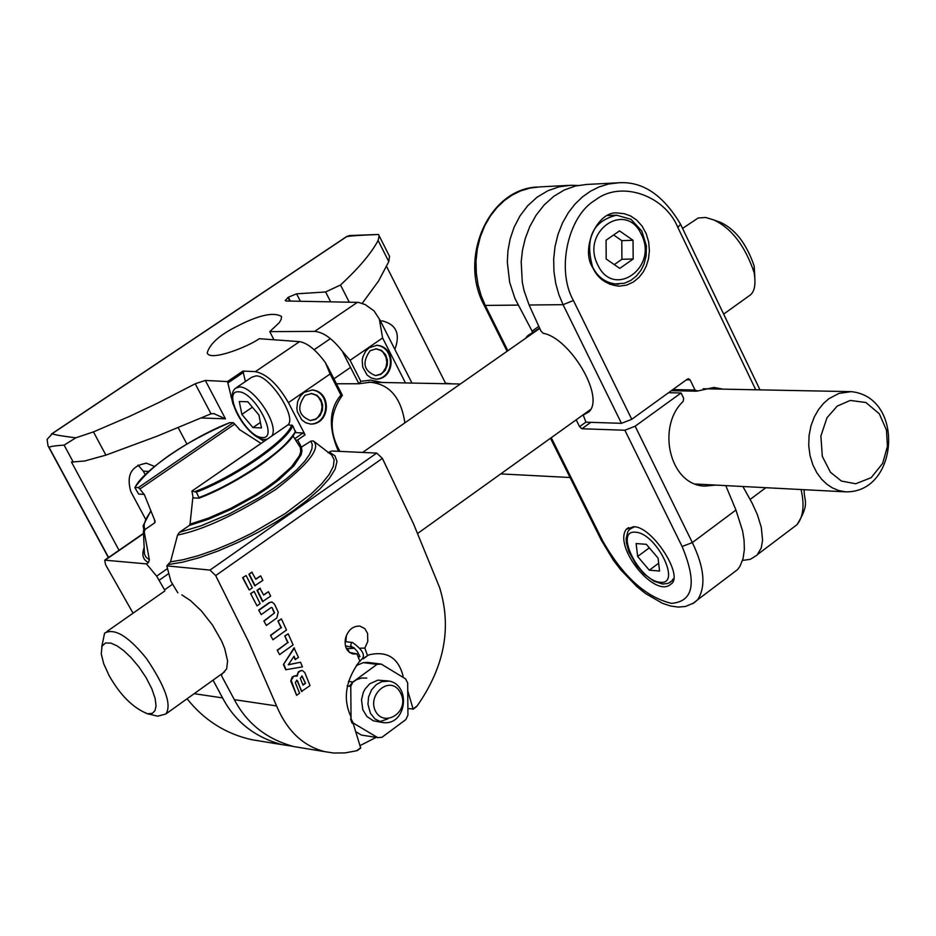 <?xml version="1.0" encoding="UTF-8"?>
<svg xmlns="http://www.w3.org/2000/svg" width="936" height="936" viewBox="0 0 936 936"><rect width="100%" height="100%" fill="white"/><g stroke="black" fill="none" stroke-linecap="round" stroke-linejoin="round"><path stroke-width="1.4" d="M451.702 383.842L445.513 383.187L386.626 266.584M388.651 254.639L389.505 256.324L388.803 261.624L378.121 240.458L379.127 235.732L378.553 234.468C358.336 235.287 347.63 236.071 346.414 236.82L349.397 235.544L378.472 234.468M47.092 439.393L48.005 445.805L49.234 447.689C48.766 446.659 53.715 445.805 64.116 445.126L75.804 437.826C59.167 435.708 51.422 434.245 52.545 433.426L47.092 439.393M145.244 474.739L143.313 471.124L137.99 465.052M108.553 557.493L49.234 447.689L108.588 557.47M382.11 382.485L370.75 380.121L360.84 381.326L359.131 383.713L370.176 382.251C389.54 384.111 401.111 397.648 404.878 422.85M336.469 383.772L358.886 383.76L370.176 382.251M273.967 339.78L269.755 331.625L314.636 331.402C323.365 332.105 332.549 338.692 342.225 351.14L350.076 360.301L360.84 381.326M290.347 301.088L288.358 297.215L285.211 300.538L286.217 301.006L358.441 302.386L365.215 304.598L374.037 310.892L379.302 318.977L382.613 337.966L350.076 360.301M378.121 240.458C371.323 253.258 358.792 268.106 340.505 285L325.623 291.974L296.572 293.834L288.358 297.215M388.803 261.624L378.507 281.104L362.255 303.299M200.784 417.959L225.459 418.837L213.817 413.618L211.009 413.794L156.932 436.246L105.908 455.13L84.685 460.992L71.475 462.056L119.024 550.263M245.372 381.549L242.986 371.065L255.388 371.639C266.83 374.037 277.828 384.357 288.405 402.632L305.101 434.819L297.671 439.955L295.951 440.201M294.969 432.619L303.089 432.947L305.101 434.819M242.986 371.065L227.495 381.572L233.099 404.34M263.917 441.371L253.902 434.561M304.153 392.371L312.472 389.949C332.186 391.891 330.256 424.359 310.729 424.113L305.744 422.756L301.755 419.843L297.391 411.84L296.864 408.447L297.625 401.638L300.386 396.033L304.153 392.371M369.299 347.642L377.138 345.279C396.478 346.846 395.32 379.01 376.108 379.185L371.089 377.91L367.111 375.043L362.712 367.111L362.209 360.255L362.852 356.909L365.578 351.292L369.299 347.642M342.155 395.226L325.412 362.653C316.04 349.947 307.417 342.939 299.543 341.652L255.388 371.639M269.755 331.625L279.174 322.768L281.198 319.387L281.537 316.462C273.359 311.63 257.739 315.303 234.69 327.495C218.965 335.638 209.804 344.097 207.207 352.849C209.629 361.858 247.747 346.94 259.284 338.703L299.543 341.652M227.495 381.572L205.323 380.437L195.238 383.772L159.026 402.445L129.648 416.333L93.46 431.894L75.804 437.826M186.861 444.027L178.191 427.623M444.612 383.701L445.513 383.187M394.863 349.397C400.526 334.105 396.396 324.616 382.496 320.919L380.472 321.036M154.51 466.397L146.542 463.238C131.391 465.625 126.138 475.055 130.783 491.529L145.478 518.977M312.472 389.949L311.77 389.938C330.981 391.88 329.917 423.224 310.764 424.113M305.019 395.413L311.63 393.494L316.965 395.284L320.943 399.672L322.663 405.019L322.429 410.179L320.112 415.525L315.619 419.433L310.261 420.533C298.35 415.549 296.607 407.172 305.019 395.413M310.986 393.483L316.216 395.249L318.427 397.145L321.305 402.117L322.066 407.23L321.025 412.472L317.807 417.362L315.467 419.117L310.214 420.533M376.459 345.279C395.32 346.905 394.898 377.957 376.085 379.185M370.13 350.684L376.354 348.812L381.607 350.474L385.609 354.744L387.41 360.044L387.282 365.145L385.117 370.457L380.8 374.423L375.535 375.64C363.624 370.796 361.822 362.478 370.13 350.684M375.734 348.812L380.882 350.462L383.093 352.31L386.018 357.213L386.837 362.302L385.913 367.462L382.859 372.341L380.589 374.119L375.453 375.64M325.412 362.653L330.115 374.002L288.405 402.632M342.365 395.284L340.938 395.074L330.115 374.002M346.367 236.82L52.498 433.426M346.414 236.82L52.545 433.426M828.805 398.771L838.972 393.389L851.233 391.646C905.077 397.075 898.724 493.249 845.512 491.845L838.48 490.452L832.233 487.785L826.78 484.146L821.574 479.173L816.8 472.703L812.834 464.782L810.038 455.633L808.739 445.711L809.067 435.568L810.985 425.81L814.273 416.988L818.59 409.453L823.551 403.393L828.805 398.771M837.24 406.084L850.251 400.444L865.87 402.503L879.302 413.759L886.486 430.174L887.433 446.378L882.648 463.402L871.159 477.676L855.715 483.76L841.441 481.057L830.454 472.27L822.323 456.394L820.884 436.024L827.003 417.725L837.24 406.084M606.06 240.213L606.189 259.015L619.761 268.386L633.169 259.015L633.04 240.295L619.527 230.876L606.06 240.213M590.359 409.956L583.21 415.081L585.971 422.183L621.469 423.329L631.765 419.293L687.422 379.08L688.51 378.741L690.136 379.911L695.038 390.019L697.472 391.014L695.916 390.979M742.892 486.509L752.041 502.971L757.364 514.589L761.284 527.319L762.571 540.154L761.249 547.934L757.025 555.153L750.298 559.318L742.552 560.43M722.896 389.142L713.992 387.445L697.472 391.014M592.933 267.953C579.84 249.163 597.964 209.477 618.287 213.092L624.207 213.677L630.466 215.888L636.609 220.018L642.061 226.056L646.226 233.661L648.707 242.178L649.397 250.789L648.496 258.816L646.402 265.789L643.383 271.756L639.054 277.337L633.391 282.005L626.57 285.129L619.094 286.182C606.505 284.673 597.776 278.589 592.933 267.953M577.723 185.48L570.644 185.281L559.131 186.814L547.782 190.78L537.147 197.157L527.752 205.686L519.995 215.888L514.11 227.202L510.132 239.019L507.944 250.801L507.324 262.115L509.652 282.274L514.94 298.467L532.081 331.087L532.303 333.134L539.592 328.033L527.459 335.919L525.634 338.294M576.19 419.819L579.583 426.664L581.911 428.758L624.874 430.232L682.098 546.495L692.336 542.587L735.942 510.026L725.774 485.62M633.485 526.793C651.678 525.517 684.719 576.365 670.855 584.146C655.177 599.04 613.162 547.045 626.231 529.355L633.485 526.793M624.874 430.232L635.158 426.208L681.08 392.968L668.561 392.699M715.759 485.094L704.457 486.123C669.205 484.754 656.51 426.348 683.198 401.368L683.654 398.268L681.08 392.968M731.402 574.248L737.545 569.603L739.908 566.362L743.079 558.57L744.354 549.643L744.073 540.271L742.599 530.969L735.942 510.026M590.312 410.026L583.479 414.929L588.849 411.922C605.417 397.086 569.848 337.837 543.161 333.274L540.973 331.087L529.109 305.007L524.066 290.698L522.265 282.052L521.2 261.764L522.452 250.38L525.248 238.516L529.776 226.606L536.106 215.21L544.179 204.937L553.738 196.361L564.361 189.949L575.523 185.971L586.696 184.451L618.591 182.789C642.505 181.104 663.179 194.945 680.589 224.312L677.851 227.448L755.761 389.785M649.315 547.829L637.65 556.487L649.327 570.188L659.552 571.03L658.078 558.09L646.32 544.319L636.117 543.559L637.65 556.487M658.663 563.215L649.327 570.188M614.297 264.619L621.902 259.295L621.785 240.646L613.618 234.971M621.902 259.295L633.169 259.015M621.785 240.646L633.04 240.295M682.555 228.407L698.197 217.983L705.604 217.491L713.524 219.831C731.367 228.033 744.892 245.56 754.088 272.411C755.949 283.678 754.744 291.166 750.485 294.863L723.657 314.098M716.824 221.025L720.428 222.335C735.287 229.156 746.53 243.734 754.182 266.07L754.79 276.576M101.72 646.928L104.598 633.122C114.496 627.763 128.443 636.223 146.449 658.476C165.532 686.86 171.978 705.37 165.777 714.028L157.716 716.18L147.467 713.758C132.947 707.85 120.159 695.12 109.091 675.535L103.721 663.776L101.24 653.913L102.024 646.168L105.499 642.973L110.904 643.114L117.246 645.969L123.704 650.625L130.946 657.481L138.762 666.725L146.098 677.629L151.819 688.767L155.154 698.537L156.043 705.919L155.002 710.67L152.264 713.372L147.467 713.758M261.331 741.265L251.796 739.697C225.81 733.906 204.224 720.264 187.06 698.771M133.064 613.185L105.534 564.63L104.715 560.149L146.496 563.893L156.651 576.143L164.56 589.844L172.493 584.286M213.045 680.144L222.592 697.917C235.088 721.703 254.873 737.275 281.935 744.635L292.149 746.191M346.449 635.31L345.829 641.698M381.291 664.115L377.021 664.373L352.884 682.016L350.766 686.439L351.058 718.907L353.258 723.06L377.664 737.603L381.935 737.311L405.873 719.562L407.944 715.162L407.675 682.964L405.522 678.834L381.291 664.115L367.731 662.395L363.332 662.63L356.3 665.601M356.873 664.829L357.646 664.607M351.058 718.907L350.883 716.531C342.646 698.736 345.618 680.215 359.798 660.991L356.909 653.878L349.409 652.38M363.449 658.219L368.784 654.896C386.919 650.59 398.373 657.704 403.135 676.248M407.745 690.803L413.104 708.926L407.897 708.587M412.928 709.312L417.128 705.943C444.495 666.853 451.971 627.377 439.581 587.515L413.595 524.008L382.391 458.383L215.678 575.582L248.684 641.944L276.588 705.943C287.176 731.028 303.334 746.284 325.049 751.702L333.719 753.024L344.951 752.907L356.628 750.766L360.711 748.063L353.305 723.856L351.889 722.849L350.567 718.825M367.45 655.411L364.865 648.086L367.79 641.417L367.591 633.415L364.841 628.653L359.939 626.102C352.884 625.856 348.052 629.963 345.454 638.446C344.237 646.87 346.788 652.064 353.106 654.007L356.909 653.878M242.599 577.699L249.222 590.019L252.334 587.82L246.133 575.535L242.599 577.699L246.133 575.535M250.591 593.576L257.014 605.849L260.126 603.638L254.124 591.412L250.591 593.576L257.014 605.849M270.504 635.287L272.938 639.756L286.486 630.033L281.408 618.895L277.957 621.013L281.046 627.74L270.504 635.287L272.938 639.756M293.81 656.569L295.086 659.541L298.49 657.435L294.009 647.911L283.468 664.501L285.691 669.731L302.457 666.877L300.526 662.243L288.382 664.642M297.636 680.917L301.474 691.458L310.038 685.608L304.808 672.598L302.398 670.492L300.257 670.796L298.022 672.961L297.215 676.096L293.74 676.131L291.19 680.343L296.63 695.354L299.567 693.213L295.296 682.613L296.876 680.25L301.907 691.528M297.203 680.858L296.595 680.226M295.764 675.605L292.231 676.962L290.733 680.998L296.63 695.354M302.012 670.445L298.42 671.779L296.782 675.862M277.22 650.181L279.583 654.627L293.097 644.904L288.194 633.824L284.755 635.942L287.726 642.622L277.22 650.181L279.583 654.627M263.858 620.966L266.362 625.459L276.857 617.947L278.238 612.097L274.482 604.13L272.025 602.094L269.217 602.62L258.687 610.108L261.238 614.613L271.3 607.441L272.084 607.639L274.576 612.904L263.858 620.966L266.362 625.459M272.084 607.639L274.154 612.858M271.604 602.047L269.217 602.62M268.48 591.692L263.671 595.109L259.916 588.264L257.014 590.323L262.536 601.579L270.644 596.15L268.48 591.692L263.554 594.851M260.653 575.862L255.82 579.279L251.831 572.165L248.929 574.213L254.756 585.772L262.887 580.343L260.653 575.862L255.703 579.033M305.534 683.315L302.071 676.014L300.304 678.343L303.03 685.129L305.534 683.315L301.778 676.003M300.526 662.243L288.276 664.817L294.056 656.206L295.507 659.587M294.43 647.969L283.468 664.501M283.889 664.56L286.123 669.79M305.101 683.245L302.913 684.848M270.925 635.333L281.046 627.74M281.467 627.787L277.957 621.013M278.378 621.059L281.408 618.895M277.641 650.239L287.726 642.622M288.148 642.681L284.755 635.942M285.176 635.989L288.194 633.824M264.28 621.013L274.576 612.904M261.238 614.613L258.687 610.108M259.096 610.155L269.638 602.667M251.012 593.611L254.124 591.412M262.957 601.626L257.435 590.37L260.337 588.311M243.009 577.734L249.222 590.019M252.252 572.2L248.929 574.213M249.339 574.259L255.177 585.807M377.664 737.603L361.471 735.088L355.844 731.741M353.258 723.06L351.889 722.849M388.019 680.905L377.828 680.168L369.755 683.771L365.052 689.06L363.308 692.406L361.518 699.718L362.794 709.687L366.912 716.496L373.359 720.814L382.075 722.405C405.978 727.003 411.828 685.877 389.493 681.104L381.666 681.677L376.225 684.649L371.51 689.949L368.585 696.934L367.942 704.246L370.41 713.244L374.962 718.953L382.075 722.405M379.653 721.703L387.796 718.907M375.558 711.302C384.474 728.22 410.565 711.547 400.538 692.886C390.92 673.885 366.666 694.325 375.558 711.302M350.766 686.439L347.127 685.948M377.021 664.373L363.332 662.63M352.884 682.016L348.368 681.408M346.46 648.753L354.592 648.285M360.173 648.203L364.865 648.086M177.852 592.839L170.902 581.326L166.795 565.87L209.992 570.082L215.678 575.582M327.998 452.673L331.601 451L376.717 453.094L382.391 458.383M376.155 737.369L360.091 745.571M302.351 747.981L293.881 746.589C266.737 739.206 246.893 723.563 234.351 699.66L221.715 676.096L221.61 674.622L226.664 668.866L227.588 660.991L224.71 648.554L221.586 640.985L212.413 624.955L201.217 610.717L190.523 600.62L181.865 594.886M366.772 678.073L361.764 677.992L356.569 679.665L352.685 682.344L349.28 686.24M166.795 565.87L170.504 561.869L177.571 535.053C203.217 529.916 235.977 514.706 275.827 489.423C308.798 463.928 321.27 447.759 313.244 440.903L321.972 447.537M150.556 511.36L143.103 525.81L149.374 559.845L148.508 562.501L146.496 563.893M199.286 498.069C237.99 483.608 290.254 447.268 295.285 431.671L292.746 425.681L288.171 424.733L191.915 491.084L196.396 492.16L199.192 498.151L192.793 497.905L190.043 524.148L189.283 525.482L179.49 532.28L177.571 535.053M313.244 440.903L310.892 441.125L300.456 447.677L292.921 435.872M193.144 497.776L191.915 491.084M144.062 532.233L145.15 529.425L154.849 522.733L155.165 521.41L144.273 494.43L138.645 494.044L134.843 487.574L138.388 487.574L233.228 422.698L234.737 424.09L139.885 488.99L144.226 494.571M260.992 443.383L239.195 429.402M139.885 488.99L138.388 487.574M239.429 429.32L234.737 424.09M135.088 487.422C141.956 471.276 192.769 436.691 229.846 422.651L233.228 422.698M236.586 387.516L251.527 377.36L255.633 375.968C268.819 373.99 297.297 417.269 287.914 424.909M258.921 414.987L261.46 427.916L252.919 427.576L241.874 414.414L239.288 401.521L247.806 401.755L258.921 414.987M260.383 422.452L252.919 427.576M252.392 407.219L241.874 414.414M358.921 383.76L342.225 351.14M405.475 382.941L382.613 337.966M289.774 301.076L287.937 297.496M349.257 302.176L340.505 285M330.654 301.825L325.623 291.974M243.547 372.341L228.045 382.847M231.999 396.092L230.876 396.852M303.089 432.947L294.887 438.621M301.614 447.56L297.671 439.955M338.434 451.316C328.267 427.752 329.098 409.009 340.938 395.074M225.459 418.837L205.323 380.437M73.277 462.127L64.116 445.126M105.908 455.13L93.46 431.894M211.009 413.794L195.238 383.772M300.386 301.263L296.572 293.834M148.695 471.44L143.313 471.124M357.458 302.316L314.636 331.402M529.109 305.007L563.062 304.68L573.417 300.514L631.765 419.293M573.417 300.514C556.101 270.071 567.871 216.099 595.167 200.175C620.498 180.086 664.572 194.981 677.851 227.448M765.835 487.703L750.122 499.438M551.234 437.709L602.55 540.634C622.732 576.213 645.688 597.121 671.428 603.357C693.576 601.637 697.133 582.683 682.098 546.495M518.158 305.113L485.269 305.417L507.862 350.731M635.158 426.208L692.336 542.587C704.363 567.485 706.13 586.544 697.648 599.754L737.545 569.603M618.591 182.789L608.505 184.029L599.017 186.954L590.347 191.307L582.508 196.876L575.078 204.013L568.304 212.729L562.524 222.908L558.031 234.281L555.036 246.484L553.679 259.073L553.96 271.569L555.762 283.561L558.886 294.676L563.062 304.68L621.469 423.329M590.827 422.347L581.911 428.758M585.924 422.113L579.583 426.664M538.832 326.371L532.081 331.087M692.558 603.778L697.648 599.754L694.079 602.807L685.562 606.47L678.284 607.09L670.492 605.978L662.325 603.252L645.372 593.424L636.878 586.579L620.732 569.825L613.443 560.325L601.286 540.154M790.967 529.25L796.969 524.71C803.299 516.941 804.667 505.206 801.064 489.54M537.03 187.036C488.58 189.189 458.605 257.704 483.912 304.797L485.269 305.417L481.151 295.694L478.074 284.883L476.295 273.23L476.014 261.074L477.337 248.836L480.273 236.972L484.684 225.915L490.37 216.017L497.016 207.535L504.317 200.596L512.027 195.168L520.545 190.944L529.893 188.089L539.803 186.884L568.351 185.398M695.038 390.019L672.89 389.575M690.136 379.911L686.357 379.852M680.413 223.95L759.985 389.867M602.55 540.634L601.111 539.791L550.473 438.247M635.415 532.233C656.276 532.701 682.192 585.234 660.196 582.239C639.475 581.431 613.794 529.835 635.415 532.233M673.101 578.986L671.849 580.952L667.953 583.444L662.559 584.041L653.936 581.197L644.05 573.838L636.468 565.168L628.817 551.561L626.371 542.728L626.125 538.668L627.799 531.777L629.706 529.226L634.292 526.874M672.844 580.203L669.731 582.613M618.86 284.146L617.327 284.181C606.037 283.199 597.8 277.465 592.605 266.971C584.696 238.411 592.675 221.153 616.543 215.198M641.382 234.48C658.64 267.567 613.513 299.368 597.776 264.876C580.32 231.414 626.008 199.93 641.382 234.48M143.536 533.637L105.499 559.904M222.592 697.917L194.161 693.681M352.03 646.682L350.684 645.723L351.328 642.821L352.661 642.529M357.938 656.382L359.541 656.581L358.324 657.341M417.128 705.943L413.104 708.926M360.723 747.735L356.628 750.766M349.467 652.392L347.326 648.309M376.717 453.094L209.992 570.082M276.588 705.943L234.351 699.66M168.819 564.466L182.543 562.197L199.204 557.716L218.1 551L238.154 542.353L258.079 532.303L276.682 521.574L293.026 510.834L307.417 500.011L319.866 488.99L329.367 478.436L335.17 469.065L336.972 461.413L334.936 455.82L329.671 452.345M144.284 547.186C141.453 554.72 142.869 559.822 148.508 562.501M170.504 561.869L183.117 559.728L198.233 555.691L215.303 549.76L233.52 542.131L251.866 533.192L285.129 513.607L311.325 493.775L321.645 483.818L329.144 474.505L333.345 466.374L334.14 459.822L331.742 455.06L329.589 453.398M179.49 532.28L201.217 525.751L229.109 514.016L259.646 497.425L274.002 488.054L286.638 478.624L296.946 469.626L304.574 461.495L309.5 454.51L311.934 448.812L312.25 444.378L310.892 441.125M189.283 525.482L208.155 519.363L231.52 509.184L256.546 495.378L268.281 487.703L278.706 479.957L293.998 465.73L301.135 454.779L301.989 450.766L301.415 447.689M190.043 524.148L208.178 518.205L230.443 508.529L254.346 495.483L265.684 488.182L275.886 480.788L291.377 466.947L299.344 455.949L300.725 451.784L300.397 447.595M143.383 530.852L144.46 553.983L145.934 557.049L149.374 559.845M150.684 511.653C144.635 520.053 142.787 525.973 145.15 529.425M154.58 520.205L154.849 522.733M168.538 573.686L159.331 580.121M167.415 568.643L156.651 576.143M195.448 491.388C234.164 476.939 286.72 440.517 291.798 424.944M196.396 492.16C235.158 477.524 287.235 441.429 292.746 425.681M199.216 497.484C237.978 482.882 290.008 446.764 295.495 430.969M267.345 438.996C251.796 444.331 222.37 399.122 235.427 388.3L239.511 386.931C253.2 386.392 279.396 424.207 271.955 435.825M238.411 391.821C254.545 391.283 279.513 439.241 262.279 437.51C246.215 437.744 221.493 390.558 238.411 391.821M48.122 446.016L108.4 557.599M411.957 383.058L379.536 319.211M214.321 413.642L213.279 413.607M146.542 463.238L145.583 463.191M311.63 393.494L310.928 393.483M377.138 345.279L376.412 345.279M376.354 348.812L375.64 348.812M339.99 451.386C328.817 432.011 329.624 413.314 342.389 395.296M51.386 434.07L346.952 236.328M379.127 235.755L389.645 256.593M342.248 395.027L327.389 366.105M851.233 391.646L703.205 388.756M460.348 384.006L368.456 382.216M845.512 491.845L695.471 484.041M570.059 477.512L500.737 473.909M530.303 333.93L527.459 335.919M804.129 489.692C803.825 501.743 810.471 502.761 796.969 524.71L757.762 554.334M671.369 390.675L696.641 391.19M507.101 351.269L484.064 305.089M607.85 215.549L616.567 215.198L630.958 219.293L641.862 231.11L646.402 245.992L646.156 255.879L643.909 264.361L641.09 270.048L636.48 275.945L630.77 280.449L624.253 283.257L609.722 284.31M628.629 527.576L626.231 529.355M633.028 526.769L631.975 527.541M713.524 219.831L720.428 222.335M754.1 272.434L754.182 266.093M106.926 631.496L164.83 590.944M362.618 452.439L539.756 328.396M165.777 714.028L224.535 671.908M417.713 533.415L590.651 409.453M104.961 559.974L143.524 533.345M281.935 744.635L251.796 739.697M359.986 656.627L357.283 651.397L353.75 647.583L345.431 645.875M345.033 641.605L352.439 642.494M352.579 642.517C363.952 650.766 366.339 656.873 359.728 660.816M359.167 661.81L360.582 660.781M363.18 658.874L368.398 655.048M360.711 748.063L357.201 750.66M413.08 709.266L416.543 706.703M293.881 746.589L325.049 751.702M314.941 442.108L329.671 453.469M298.35 444.027L300.444 447.665M259.681 444.296L221.586 470.551M134.901 487.48C151.468 464.63 183.093 443.02 229.765 422.651M199.122 498.174C248.286 476.67 280.449 454.405 295.636 431.356M350.544 367.403L333.93 378.834M330.455 338.61L314.145 349.713"/></g></svg>
